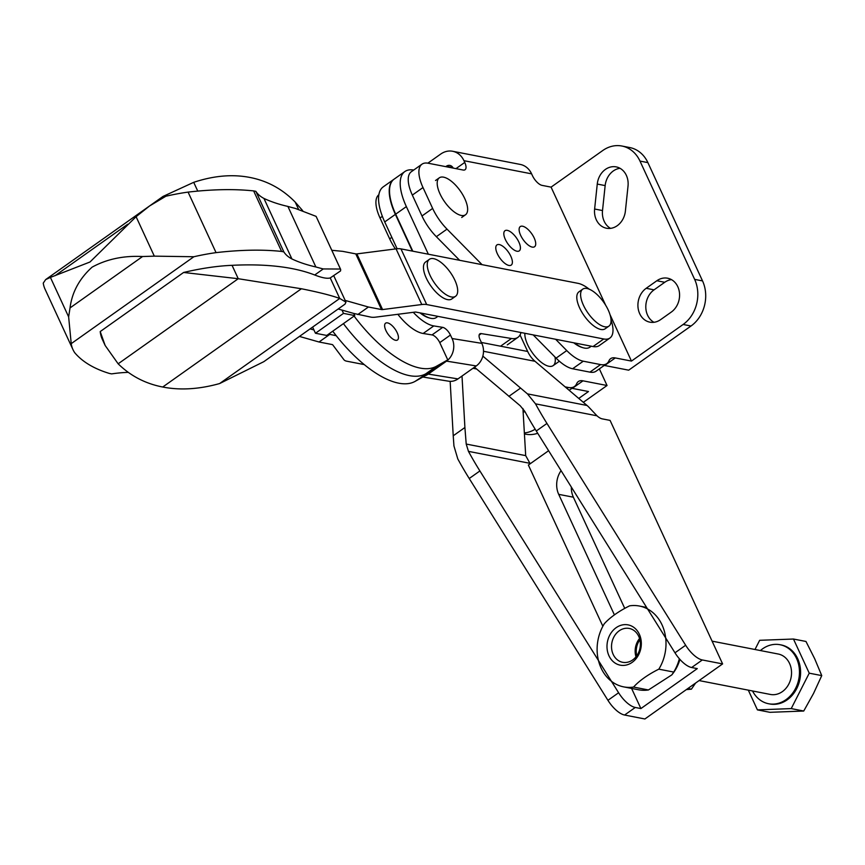 <?xml version="1.0" encoding="UTF-8"?>
<svg xmlns="http://www.w3.org/2000/svg" width="865" height="865" viewBox="0 0 865 865"><rect width="100%" height="100%" fill="white"/><g stroke="black" fill="none" stroke-linecap="round" stroke-linejoin="round"><path stroke-width="1.3" d="M599.359 368.868L607.046 385.509L582.988 380.827L572.316 388.385L588.481 391.531L578.75 398.43M378.859 194.744A32.946 13.872 54.7 0 0 380.027 217.991L389.672 238.87A32.946 13.872 54.7 0 0 395.392 248.947M620 168.297A18.533 15.375 -79 0 0 605.154 185.597L602.516 210.552A18.533 15.375 -79 0 0 610.539 228.36M610.041 314.719L631.461 361.083L683.123 324.472L691.016 326.008A32.946 27.345 -79 0 0 702.531 280.909L647.885 162.62A32.946 27.345 -79 0 0 629.785 147.558L621.892 146.023A32.946 27.345 -79 0 0 602.743 150.532L551.081 187.132L605.651 305.215M691.016 326.008L628.682 370.177L604.624 365.495A24.707 10.402 -125.3 0 0 604.224 365.419M671.445 279.611A18.533 15.375 -79 0 0 664.742 282.282L654.07 289.84A18.533 15.375 -79 0 0 645.798 306.707A18.533 15.375 -79 0 0 653.94 322.288M594.623 209.016A18.533 15.375 -79 0 0 606.473 228.23A18.533 15.375 -79 0 0 625.395 211.049L628.022 186.094A18.533 15.375 -79 0 0 616.183 166.891A18.533 15.375 -79 0 0 597.261 184.061L594.623 209.016L602.516 210.552M683.123 324.472A32.946 27.345 -79 0 0 694.638 279.373L639.992 161.085A32.946 27.345 -79 0 0 621.892 146.023M660.644 319.618L671.316 312.06A18.533 15.375 -79 0 0 679.457 292.792A18.533 15.375 -79 0 0 667.618 278.216A18.533 15.375 -79 0 0 656.849 280.747L646.177 288.305A18.533 15.375 -79 0 0 638.035 307.583A18.533 15.375 -79 0 0 649.875 322.158A18.533 15.375 -79 0 0 660.644 319.618M607.046 385.509L583.324 402.312M524.374 433.949L525.563 434.176A32.946 27.345 -79 0 0 537.706 433.279M551.081 187.132L542.063 185.38A10.293 4.336 54.7 0 1 532.408 175.584L531.607 173.843A20.587 17.084 -79 0 0 520.298 164.437L452.644 151.267A20.587 17.084 101 0 1 463.954 160.685L464.754 162.425L455.985 168.632M523.12 411.718A18.533 15.375 -79 0 0 523.39 411.772A18.533 15.375 -79 0 0 525.152 411.989M524.86 333.274A22.652 9.537 54.7 0 0 535.608 356.877A22.652 9.537 54.7 0 0 553.157 365.625A22.652 9.537 54.7 0 0 554.962 356.986M427.872 163.171A20.587 17.084 101 0 1 428.175 162.944L440.674 154.089A20.587 17.084 101 0 1 452.644 151.267M565.115 386.85L568.273 387.466A32.946 13.872 54.7 0 0 574.468 386.514A32.946 13.872 54.7 0 0 576.685 383.671A24.707 10.402 54.7 0 1 578.339 381.541A24.707 10.402 54.7 0 1 582.988 380.827M453.206 168.091A6.174 5.125 101 0 0 449.887 165.42A6.174 5.125 101 0 0 446.297 166.264L445.767 166.642M555.611 339.264L566.759 350.574A32.946 13.872 54.7 0 0 583.28 361.202L600.58 364.576A32.946 13.872 54.7 0 0 606.765 363.624L596.104 371.182A32.946 13.872 -125.3 0 1 589.919 372.134L572.619 368.76A32.946 13.872 -125.3 0 1 556.098 358.132L533.186 334.896M459.639 260.3L436.349 236.686A32.946 13.872 -125.3 0 1 421.979 215.98L412.335 195.101A32.946 13.872 -125.3 0 1 411.329 171.735L421.99 164.177A32.946 13.872 54.7 0 0 422.996 187.543L432.641 208.422A32.946 13.872 54.7 0 0 447.021 229.128L482.054 264.658M524.32 432.943A32.946 27.345 -79 0 0 535.176 429.224M499.267 244.568A12.359 5.201 54.7 0 0 496.943 244.914A12.359 5.201 54.7 0 0 498.456 255.867A12.359 5.201 54.7 0 0 508.912 265.436A12.359 5.201 54.7 0 0 511.226 265.079A12.359 5.201 54.7 0 0 509.712 254.137A12.359 5.201 54.7 0 0 499.267 244.568M507.301 230.36A12.359 5.201 54.7 0 0 504.976 230.717A12.359 5.201 54.7 0 0 506.49 241.659A12.359 5.201 54.7 0 0 516.946 251.228A12.359 5.201 54.7 0 0 519.26 250.872A12.359 5.201 54.7 0 0 517.746 239.929A12.359 5.201 54.7 0 0 507.301 230.36M522.601 226.219A12.359 5.201 54.7 0 0 520.276 226.576A12.359 5.201 54.7 0 0 521.79 237.518A12.359 5.201 54.7 0 0 532.245 247.098A12.359 5.201 54.7 0 0 534.559 246.741A12.359 5.201 54.7 0 0 533.045 235.788A12.359 5.201 54.7 0 0 522.601 226.219M421.99 164.177A32.946 13.872 54.7 0 1 428.175 163.226L463.132 170.027A10.293 4.336 54.7 0 0 465.067 169.724A10.293 4.336 54.7 0 0 464.754 162.425M606.765 363.624A32.946 13.872 54.7 0 0 608.982 360.781A24.707 10.402 54.7 0 1 610.647 358.651A24.707 10.402 54.7 0 1 615.285 357.937L631.461 361.083M312.622 327.089L315.466 333.252L326.743 335.447L354.78 315.574L353.796 313.454L341.989 310.092L343.502 313.379L315.466 333.252M345.157 300.404L368.414 307.01L381.497 309.551A4.12 1.503 -24.8 0 0 382.579 309.562L421.785 304.523A18.533 6.779 -24.8 0 1 426.683 304.545L603.716 338.983A32.946 13.872 54.7 0 0 609.901 338.042L599.229 345.6A32.946 13.872 -125.3 0 1 593.044 346.551L416.011 312.103A4.12 1.503 -24.8 0 0 414.93 312.103L375.724 317.131A18.533 6.779 -24.8 0 1 370.825 317.109L353.796 313.454M341.989 310.092L338.15 309.01M328.603 334.128L336.236 335.707M310.103 328.873L313.952 329.965M589.216 289.18A32.946 13.872 54.7 0 0 577.993 283.331L400.96 248.882A18.533 6.779 155.2 0 0 396.062 248.861L356.867 253.899A4.12 1.503 155.2 0 1 355.775 253.888L342.691 251.347L331.814 250.299M364.273 364.598L346.735 361.192A18.533 6.779 -24.8 0 1 343.902 359.699L332.744 344.865A4.12 1.503 -24.8 0 0 332.117 344.54L319.034 341.999L299.441 336.431M609.901 338.042A32.946 13.872 54.7 0 0 611.036 319.985M368.414 307.01L357.742 314.568M329.706 334.441L319.034 341.999M343.502 313.379L354.78 315.574M455.574 296.273L451.768 298.966A22.652 9.537 -125.3 0 1 426.272 278.076A22.652 9.537 -125.3 0 1 425.58 262.009L429.386 259.316A22.652 9.537 -125.3 0 1 433.635 258.657A22.652 9.537 -125.3 0 1 452.784 276.216A22.652 9.537 -125.3 0 1 455.574 296.273A22.652 9.537 -125.3 0 1 430.067 275.384A22.652 9.537 -125.3 0 1 429.386 259.316M197.761 191.1L193.706 182.331C213.731 175.671 232.49 174.049 249.974 177.466C267.307 180.817 282.379 189.024 295.192 202.086L302.685 210.649M156.576 201.329L163.042 196.42L193.706 182.331M183.607 272.464A180.169 65.945 -24.8 0 1 232.058 265.328L238.243 278.714L183.607 272.464L100.21 331.565L105.162 345.492L118.148 363.808C130.583 375.951 145.439 383.682 162.728 387.023C180.136 390.429 199.112 389.282 219.634 383.552L263.825 361.667L345.016 304.134L345.946 302.112L339.729 298.457C331.522 295.462 318.742 292.229 301.398 288.759L238.243 278.714L118.148 363.808M287.904 206.432L315.866 266.971A617.707 226.1 -24.8 0 0 323.25 268.939L340.442 269.037L316.103 216.369L295.289 208.4A617.707 226.1 155.2 0 1 287.904 206.432A350.033 128.128 155.2 0 1 263.944 198.431A119.424 43.715 155.2 0 1 255.867 191.338L253.64 190.906A325.327 119.078 155.2 0 0 188.083 192.106A156.9 57.425 155.2 0 0 165.896 196.214L149.559 205.967L136.086 216.693L154.316 256.148L142.563 256.527L70.033 307.918L68.638 316.86L71.222 343.643L193.868 256.743L154.316 256.148M232.058 265.328A348.271 127.479 -24.8 0 1 314.709 274.994C322.072 277.86 327.251 278.833 330.235 277.925L340.561 270.918L340.669 269.469L316.103 216.369M298.533 209.298L295.192 202.086M219.634 383.552L339.729 298.457L330.235 277.925M193.868 256.743A156.9 57.425 -24.8 0 1 216.055 252.634L188.083 192.106M68.638 316.86L50.408 277.406L89.982 262.009L136.086 216.693M142.563 256.527C123.717 255.532 106.903 259.067 92.112 267.144C79.396 278.627 72.033 292.219 70.033 307.918M127.663 224.273L55.122 275.665M128.334 372.361A119.424 43.715 -24.8 0 0 111.639 373.885L109.412 373.453A325.327 119.078 -24.8 0 1 74.758 352.758A156.9 57.425 -24.8 0 1 72.984 349.655L45.012 289.115A156.9 57.425 155.2 0 1 43.25 283.114L45.672 279.579L50.408 277.406M216.055 252.634A325.327 119.078 -24.8 0 1 281.612 251.434L253.64 190.906M281.612 251.434L283.839 251.877L255.867 191.338M72.984 349.655A156.9 57.425 -24.8 0 1 71.222 343.643M315.866 266.971A350.033 128.128 -24.8 0 1 291.916 258.959L263.944 198.431M291.916 258.959A119.424 43.715 -24.8 0 1 283.839 251.877M67.621 264.02L163.042 196.42M105 345.157L102.362 339.437A180.169 65.945 -24.8 0 1 100.21 331.565M608.928 326.116L605.122 328.808A22.652 9.537 -125.3 0 1 584.243 315.844A22.652 9.537 -125.3 0 1 578.934 291.84L582.729 289.148A22.652 9.537 -125.3 0 1 586.989 288.499A22.652 9.537 -125.3 0 1 608.236 310.048A22.652 9.537 -125.3 0 1 608.928 326.116A22.652 9.537 -125.3 0 1 588.049 313.141A22.652 9.537 -125.3 0 1 582.729 289.148M482.843 356.11L527.445 393.878L535.511 403.847L596.991 415.805L589.519 407.869A32.946 27.345 -79 0 0 587.054 405.48L535.024 361.3A32.946 27.345 -79 0 1 527.682 351.471L520.038 334.939M462.007 376.048L464.905 427.505L453.228 435.787L453.941 445.962L457.79 458.915A164.728 69.351 54.7 0 0 469.23 478.507L607.933 700.315A20.587 8.672 54.7 0 0 624.595 715.031L644.89 718.977L722.61 663.909L610.085 420.39L602.191 418.855A12.359 5.201 54.7 0 1 596.991 415.805M530.321 463.662A12.359 5.201 -125.3 0 1 529.942 463.316L525.693 455.628L522.936 408.529M464.905 427.505L466.213 444.059L468.452 451.357A164.728 69.351 54.7 0 0 479.902 470.949L618.605 692.757A20.587 8.672 54.7 0 0 635.267 707.462L640.9 708.565L697.287 668.613L691.643 667.521A20.587 8.672 -125.3 0 1 674.981 652.805L536.278 430.997A164.728 69.351 -125.3 0 1 524.839 411.405L520.233 405.782L474.485 367.203M394.029 179.217A49.413 20.803 54.7 0 0 393.878 179.325A49.413 20.803 54.7 0 0 395.381 214.379L412.346 251.099M412.8 251.185L395.683 214.163A49.413 20.803 -125.3 0 1 394.18 179.109L404.852 171.551A49.413 20.803 54.7 0 0 406.355 206.605L428.348 254.213M602.862 626.249L528.374 465.046L548.605 450.708M535.511 403.847A164.728 69.351 54.7 0 0 546.95 423.439L685.653 645.247A20.587 8.672 54.7 0 0 702.315 659.963L722.61 663.909M571.343 487.071A20.998 17.43 -79 0 0 573.365 497.202L624.735 608.376M397.111 248.752L384.72 221.937A49.413 20.803 -125.3 0 1 383.206 186.883L393.878 179.325M413.708 170.048A49.413 20.803 54.7 0 0 404.852 171.551M453.228 435.787L450.157 381.346M561.071 470.647A20.998 17.43 -79 0 0 558.704 494.348L614.409 614.885M631.591 688.421L640.9 708.565M422.834 377.021L448.708 381.206A16.467 13.808 -80.8 0 0 457.974 378.902L476.258 365.938A16.467 13.808 -80.8 0 0 481.816 343.351L480.151 339.869A8.239 3.471 54.7 0 1 479.826 333.868A8.239 3.471 54.7 0 1 481.275 333.609L511.431 338.496A37.065 15.602 54.7 0 0 517.94 337.339A37.065 15.602 54.7 0 0 520.979 332.528M413.265 312.308A37.065 15.602 54.7 0 0 433.808 325.921L442.685 327.359A8.239 3.471 54.7 0 1 450.438 335.058L452.092 338.539A16.467 13.808 99.2 0 1 446.535 361.127L428.251 374.091A16.467 13.808 99.2 0 1 424.996 375.799M354.077 316.071A95.128 40.05 54.7 0 0 436.479 366.241L447.767 359.872L439.766 342.616A8.239 3.471 -125.3 0 0 432.013 334.917L423.147 333.479A37.065 15.602 -125.3 0 1 397.846 314.287M441.431 346.097A2.054 1.73 99.2 0 1 441.637 346.973M387.39 322.861A10.293 4.336 54.7 0 0 385.585 323.186A10.293 4.336 54.7 0 0 387.996 334.085A10.293 4.336 54.7 0 0 397.489 339.977A10.293 4.336 54.7 0 0 396.17 330.765A10.293 4.336 54.7 0 0 387.39 322.861M436.479 366.241L425.807 373.799A95.128 40.05 54.7 0 1 343.416 323.629A95.128 40.05 54.7 0 0 425.807 373.799L437.106 367.43L426.434 374.988L415.135 381.357A95.128 40.05 54.7 0 1 332.744 331.187M447.767 359.872L415.135 381.357M437.928 316.363L436.317 317.509A28.826 12.132 -125.3 0 1 429.808 318.082L428.683 317.758A27.799 11.699 -125.3 0 1 420.033 312.881M429.808 318.082A28.826 12.132 -125.3 0 1 420.866 313.043M686.356 689.6L691.405 689.178L687.902 688.497M691.405 689.178L695.601 683.047M754.994 649.496L759.665 640.305L793.465 639.03L809.24 673.175L791.226 708.597L757.426 709.884L748.312 690.151M757.426 709.884L769.937 712.317L803.736 711.03L813.533 693.471L821.75 675.608L814.657 658.687L805.975 641.462L793.465 639.03M639.884 639.754A16.803 13.948 -79 0 0 636.759 655.8M636.564 643.657A20.587 17.084 -79 0 0 635.148 650.934M699.082 680.571L770.38 694.444A20.587 17.084 -79 0 0 791.086 677.5A20.587 17.084 -79 0 0 778.251 654.027L712.09 641.149M752.539 690.973A30.059 24.944 -79 0 0 768.574 703.742A30.059 24.944 -79 0 0 798.806 679.003A30.059 24.944 -79 0 0 780.057 644.728A30.059 24.944 -79 0 0 762.584 648.837A30.059 24.944 -79 0 0 760.411 650.556M768.574 703.742L769.699 703.959A30.059 24.944 -79 0 0 799.93 679.22A30.059 24.944 -79 0 0 781.182 644.944L780.057 644.728M821.75 675.608L809.24 673.175M803.736 711.03L791.226 708.597M679.901 659.368A35.952 29.832 101 0 1 673.046 673.294L671.835 674.873L648.436 689.967A41.185 34.178 101 0 1 638.586 689.783L623.708 686.886A41.185 34.178 101 0 1 604.3 623.751A43.812 16.035 -24.8 0 1 629.579 605.846A41.185 34.178 101 0 1 639.43 606.041A41.185 34.178 101 0 1 658.827 669.164L673.716 672.062L671.835 674.873M679.349 658.741A41.185 34.178 101 0 1 673.716 672.062M658.827 669.164A43.812 16.035 155.2 0 0 633.558 687.07L648.436 689.967M633.558 687.07A41.185 34.178 101 0 1 623.708 686.886M632.174 662.352A20.522 17.03 101 0 1 611.014 659.216A20.522 17.03 101 0 1 610.571 633.71A20.522 17.03 101 0 1 637.3 630.823A20.522 17.03 101 0 1 632.174 662.352M635.98 656.827A17.246 14.316 101 0 1 639.549 638.5M632.683 659.941A17.246 14.316 101 0 1 622.659 662.298A17.246 14.316 101 0 1 611.901 642.63A17.246 14.316 101 0 1 629.244 628.444A17.246 14.316 101 0 1 640.262 642.003A17.246 14.316 101 0 1 632.683 659.941M464.819 198.712A22.652 9.537 -125.3 0 1 465.511 214.779A22.652 9.537 -125.3 0 1 444.632 201.815A22.652 9.537 -125.3 0 1 439.323 177.822A22.652 9.537 -125.3 0 1 464.819 198.712M591.26 346.195L589.8 347.233A28.826 12.132 -125.3 0 1 583.291 347.806L582.167 347.481A27.799 11.699 -125.3 0 1 573.744 342.789M583.291 347.806A28.826 12.132 -125.3 0 1 574.576 342.951M463.954 160.685L531.607 173.843M446.297 166.264L452.903 167.551M656.849 280.747L664.742 282.282M646.177 288.305L654.07 289.84M597.261 184.061L605.154 185.597M694.638 279.373L702.531 280.909M566.759 350.574L556.098 358.132M447.021 229.128L436.349 236.686M432.641 208.422L421.979 215.98M422.996 187.543L412.335 195.101M382.352 216.337L380.027 217.991M391.834 237.334L389.672 238.87M583.28 361.202L572.619 368.76M600.58 364.576L589.919 372.134M568.273 387.466L566.943 388.407M615.285 357.937L604.624 365.495M639.992 161.085L647.885 162.62M426.683 304.545L400.96 248.882M421.785 304.523L396.062 248.861M382.579 309.562L356.867 253.899M381.497 309.551L355.775 253.888M603.716 338.983L593.044 346.551M301.398 288.759L162.728 387.023M323.25 268.939L314.709 274.994M527.445 393.878L587.054 405.48M466.213 444.059L525.693 455.628M468.452 451.357L529.942 463.316M472.95 368.285L476.593 368.987M635.267 707.462L624.595 715.031M702.315 659.963L691.643 667.521M618.605 692.757L607.933 700.315M685.653 645.247L674.981 652.805M546.95 423.439L536.278 430.997M479.902 470.949L469.23 478.507M395.381 214.379L384.72 221.937M520.525 388.104L508.847 396.375M406.355 206.605L395.683 214.163M481.394 342.464L527.682 351.471M483.503 351.276L535.024 361.3M573.365 497.202L558.704 494.348M428.251 374.091L457.974 378.902M446.535 361.127L476.258 365.938M450.438 335.058L439.766 342.616M481.275 333.609L479.113 335.144M511.431 338.496L500.77 346.054M433.808 325.921L423.147 333.479M442.685 327.359L432.013 334.917M452.092 338.539L481.816 343.351M569.148 390.277L574.468 386.514M45.672 279.579L149.559 205.967M333.76 275.751L345.946 302.112M507.268 344.897L517.94 337.339M646.609 607.435L639.43 606.041M461.705 217.483L465.511 214.779M435.517 180.515L439.323 177.822M553.157 365.625L559.374 361.224"/></g></svg>
